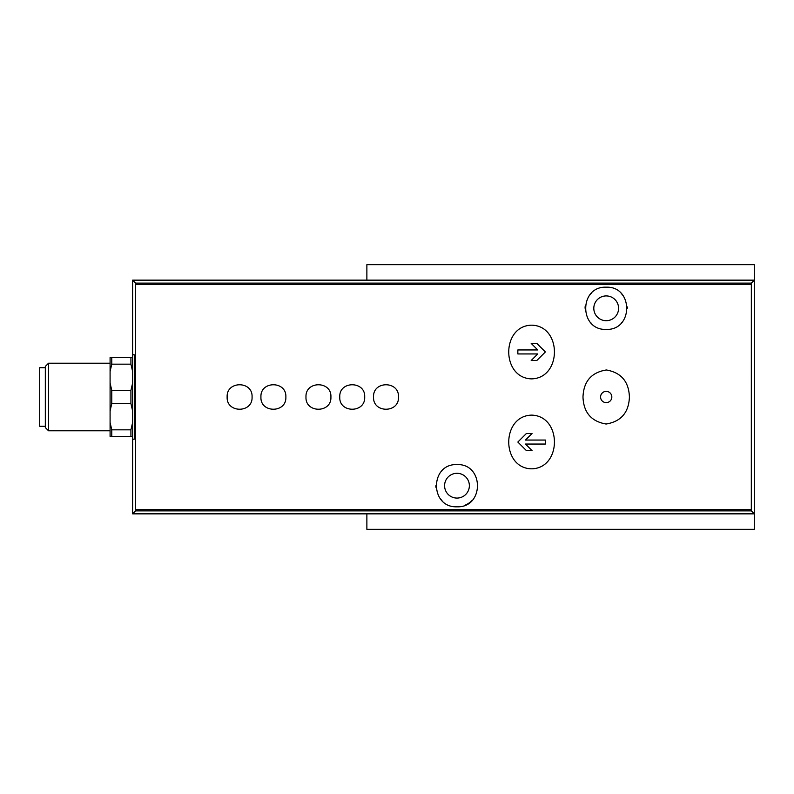 <?xml version="1.0" encoding="UTF-8"?>
<svg xmlns="http://www.w3.org/2000/svg" width="794" height="794" viewBox="0 0 794 794"><rect width="100%" height="100%" fill="white"/><g stroke="black" fill="none" stroke-linecap="round" stroke-linejoin="round"><path stroke-width="1.19" d="M582.985 397C583.57 412.463 591.282 421.465 606.11 424.026C621.007 421.574 628.779 412.582 629.414 397.06C628.848 381.586 621.156 372.555 606.348 369.974C591.401 372.396 583.61 381.398 582.985 397M606.199 391.373A5.627 5.627 0 0 1 611.072 399.819A5.627 5.627 0 0 1 601.326 399.819A5.627 5.627 0 0 1 606.199 391.373A5.627 5.627 0 0 1 611.827 397M227.144 397C226.29 413.297 252.909 413.307 252.065 397C252.949 380.723 226.3 380.673 227.144 397M285.86 397C286.713 380.703 260.095 380.693 260.938 397C260.055 413.277 286.703 413.327 285.86 397M305.988 397C305.124 413.297 331.753 413.307 330.909 397C331.783 380.723 305.144 380.673 305.988 397M339.772 397C338.909 413.297 365.538 413.307 364.694 397C365.577 380.723 338.929 380.673 339.772 397M398.479 397C399.342 380.703 372.714 380.693 373.557 397C372.674 413.277 399.322 413.327 398.479 397M531.583 325.173C501.153 325.768 501.123 378.063 531.523 378.877C562.043 378.172 562.063 325.709 531.583 325.173M531.583 468.827C562.013 468.232 562.053 415.937 531.643 415.123C501.133 415.828 501.113 468.291 531.583 468.827M366.878 280.153L366.878 264.67L754.3 264.67L754.3 513.847L132.618 513.847L135.576 510.889L135.595 509.629L135.576 283.111L751.342 283.111L751.313 509.629L751.342 510.889L754.3 513.847L754.3 529.33L366.878 529.33L366.878 513.847M456.977 506.81C429.723 507.892 429.623 463.627 456.967 464.579C484.28 463.567 484.261 507.912 456.977 506.81A21.12 21.12 0 0 0 460.699 506.483M606.199 329.421C578.846 330.393 578.965 286.118 606.189 287.19C633.404 286.068 633.582 330.383 606.199 329.421A21.12 21.12 0 0 1 606.04 329.421M110.088 371.503L111.775 364.158L111.775 357.578L110.088 357.578L110.088 436.422L130.921 436.422L130.921 429.842L132.618 422.497M110.088 422.497L111.775 429.842L111.775 436.422M110.088 383.085L111.775 390.42L111.775 403.58L110.088 410.915M111.775 429.842L130.921 429.842M111.775 390.42L130.921 390.42L130.921 403.58L111.775 403.58M111.775 364.158L130.921 364.158L130.921 357.578L132.618 357.578M111.775 357.578L130.921 357.578M132.618 436.422L130.921 436.422M130.921 390.42L132.618 383.085M132.618 410.915L130.921 403.58M132.618 371.503L130.921 364.158M48.543 363.215L48.543 430.785L45.327 427.579L45.327 366.421L48.543 363.215L110.088 363.215M45.327 367.721L39.7 367.721L39.7 426.279L45.327 426.279M751.342 283.111L754.3 280.153L132.618 280.153L135.576 283.111M132.618 513.847L132.618 439.231L134.087 439.231C135.04 441.275 135.04 352.725 134.087 354.769L132.618 354.769L132.618 280.153M132.618 354.769L132.618 439.231M456.977 498.076A12.386 12.386 0 0 0 467.706 479.497A12.386 12.386 0 0 0 446.248 479.497A12.386 12.386 0 0 0 456.977 498.076M465.135 505.163A21.12 21.12 0 0 0 471.973 500.557M441.94 470.862A21.12 21.12 0 0 0 441.117 471.735M435.856 485.769A21.12 21.12 0 0 0 435.916 487.268M440.035 498.304A21.12 21.12 0 0 0 441.98 500.567M606.199 320.697A12.386 12.386 0 0 0 616.928 302.117A12.386 12.386 0 0 0 595.47 302.117A12.386 12.386 0 0 0 606.199 320.697M621.236 323.138A21.12 21.12 0 0 0 622.149 322.146M627.32 308.231A21.12 21.12 0 0 0 627.27 306.871M623.151 295.715A21.12 21.12 0 0 0 621.176 293.423M591.202 293.443A21.12 21.12 0 0 0 588.91 296.182M585.158 306.484A21.12 21.12 0 0 0 585.079 308.251M590.458 322.384A21.12 21.12 0 0 0 591.173 323.148M526.402 433.494L517.847 442.05L526.402 433.494L532.04 433.494L525.479 440.055L545.379 440.055L545.379 444.044L525.479 444.044L532.04 450.605L526.402 450.605L517.847 442.05L526.402 450.605M517.847 349.956L537.756 349.956L531.196 343.395L536.823 343.395L545.379 351.95L536.823 360.506L531.196 360.506L537.756 353.945L517.847 353.945L517.847 349.956L517.847 353.945M532.04 450.605L525.479 444.044M545.379 444.044L545.379 440.055M536.823 360.506L545.379 351.95L536.823 343.395M531.196 343.395L537.756 349.956M135.595 284.371L751.313 284.371M135.595 509.629L751.313 509.629M135.576 510.889L751.342 510.889M48.543 430.785L110.088 430.785"/></g></svg>
